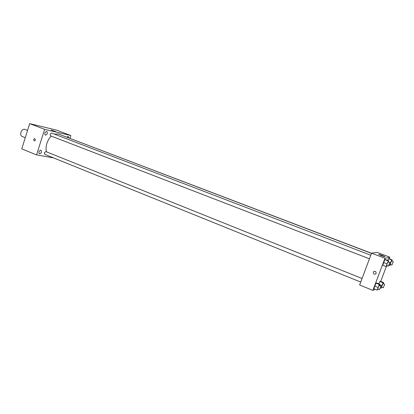 <?xml version="1.0" encoding="UTF-8"?>
<svg xmlns="http://www.w3.org/2000/svg" width="414" height="414" viewBox="0 0 414 414"><rect width="100%" height="100%" fill="white"/><g stroke="black" fill="none" stroke-linecap="round" stroke-linejoin="round"><path stroke-width="0.62" d="M27.547 130.4L24.824 129.344C23.174 129.008 21.88 130.012 20.943 132.345C20.431 134.39 20.798 135.751 22.046 136.429L25.259 137.707M53.572 157.905L36.556 154.903L21.761 148.874L29.668 123.626L56.397 130.079L70.825 135.544L69.945 138.292M68.807 137.857L68.217 136.418L66.83 137.101M46.684 131.393C44.743 132.19 44.298 133.453 45.359 135.181C47.372 134.519 47.848 133.267 46.792 131.424L46.684 131.393M40.769 150.111C38.838 150.929 38.383 152.181 39.402 153.863C41.421 153.242 41.928 152.005 40.919 150.153L40.769 150.111M36.556 154.903L44.629 129.344L29.668 123.626M44.629 129.344L70.825 135.544M55.647 131.595L51.232 130.006L55.647 131.595M35.459 140.123L34.455 140.946C33.348 140.082 33.436 139.306 34.724 138.618L35.459 140.123L34.724 138.618C33.436 139.306 33.348 140.082 34.46 140.946M371.518 253.264L63.031 135.756M362.069 278.493L45.845 151.581L44.36 152.782L44.728 154.329L360.734 282.058M370.784 255.221L51.6 133.049C50.172 133.644 49.846 134.581 50.622 135.854L369.443 258.802M51.32 136.123C49.323 138.033 47.838 140.47 46.865 143.446C45.918 146.556 45.794 149.356 46.497 151.84M371.477 253.378L58.312 133.96L54.394 134.11M375.198 289.277L372.869 290.374L359.637 284.992L371.555 253.171L377.019 252.338L389.864 257.208L389.269 258.781M387.737 260.411L388.482 258.776L388.963 258.662L388.482 258.776L387.737 260.411M373.868 288.739L375.964 283.166L376.523 282.933L375.964 283.166L373.868 288.739L377.201 290.09L379.312 284.506L379.85 284.268L379.493 285.484M386.371 266.456L380.714 281.422M372.869 290.374L384.968 258.284L389.864 257.208M378.831 283.859L379.892 281.52L380.414 281.303L379.892 281.52L378.831 283.859M382.727 265.234L384.844 259.619L385.356 259.5L384.844 259.619L383.524 262.497L382.727 265.234L386.096 266.538L388.223 260.913L388.72 260.784L388.373 261.953M384.968 258.284L371.555 253.171M381.185 255.635L378.608 254.299C379.99 254.46 386.495 257.058 384.808 256.783L381.185 255.635M376.176 273.297C375.514 274.363 374.654 274.503 373.594 273.716C372.952 271.61 373.692 270.937 375.814 271.698L376.176 273.297C375.514 274.363 374.654 274.503 373.594 273.716C372.952 271.61 373.692 270.937 375.814 271.698M386.981 265.565L386.604 266.383L386.096 266.538M389.802 262.502L388.115 261.855L387.131 263.734L386.707 265.457L388.394 266.109L389.802 262.502L388.394 266.109M386.904 263.796L383.524 262.497M388.223 260.913L384.844 259.619M388.72 260.784L385.356 259.5M390.537 264.51L390.169 265.312L389.698 265.452L390.485 262.802L391.753 260.018L392.218 259.904L391.882 261.027M393.274 261.555L391.639 260.934L390.697 262.745L390.278 264.411L391.913 265.043L393.274 261.555L391.913 265.043M389.698 265.452L388.979 265.177M390.485 262.802L389.833 262.554M391.753 260.018L388.482 258.776M392.218 259.904L388.963 258.662M378.091 289.075L377.201 290.09M380.911 286.053L379.24 285.381L378.225 287.316L377.822 288.967L379.493 289.64L380.911 286.053L379.493 289.64M377.982 287.43L374.634 286.079M379.312 284.506L375.964 283.166M379.85 284.268L376.523 282.933M381.936 287.223L381.092 288.206L381.858 285.629L383.131 282.809L383.638 282.586L383.292 283.756M384.668 284.304L383.048 283.657L382.086 285.52L381.682 287.119L383.302 287.771L384.668 284.304L383.302 287.771M381.092 288.206L380.414 287.932M381.858 285.629L379.705 284.765M383.131 282.809L379.892 281.52M383.638 282.586L380.414 281.303"/></g></svg>
